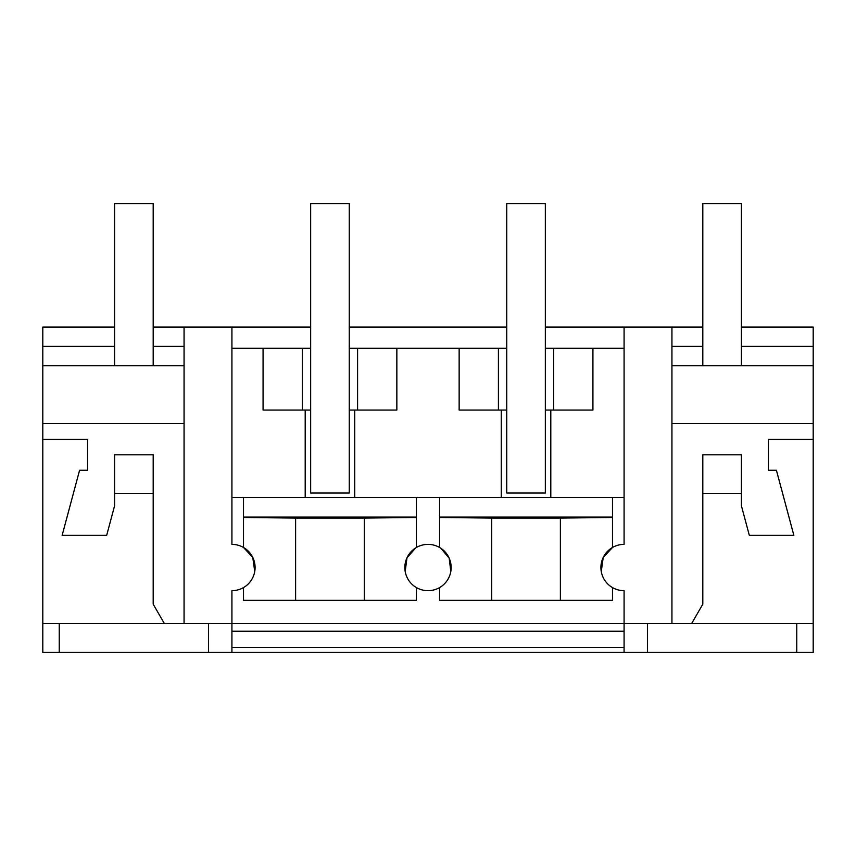 <?xml version="1.0" encoding="UTF-8"?>
<svg xmlns="http://www.w3.org/2000/svg" width="856" height="856" viewBox="0 0 856 856"><rect width="100%" height="100%" fill="white"/><g stroke="black" fill="none" stroke-linecap="round" stroke-linejoin="round"><path stroke-width="1.28" d="M545.336 327.067L624.077 327.067L624.077 544.373A23.155 23.155 0 0 0 612.489 587.58L612.489 600.334L439.577 600.334L439.577 587.58A23.155 23.155 0 0 0 428 544.373A23.155 23.155 0 0 0 416.423 587.58L416.423 600.334L243.511 600.334L243.511 587.58A23.155 23.155 0 0 1 231.923 590.683L231.923 623.5L624.077 623.5L624.077 652.443L796.754 652.443L796.754 623.5M208.532 623.5L208.532 652.443L42.8 652.443L42.8 623.5L231.923 623.5L231.923 652.443L624.077 652.443M184.061 623.5L184.061 327.067L231.923 327.067L231.923 544.373A23.155 23.155 0 0 1 243.511 547.476L243.511 497.475L624.077 497.475M184.061 365.78L42.8 365.78L42.8 327.067L114.586 327.067M153.192 327.067L184.061 327.067M231.923 327.067L310.664 327.067M349.259 327.067L506.741 327.067M702.808 327.067L624.077 327.067M671.939 423.592L813.2 423.592L813.2 327.067L741.414 327.067M243.511 587.58A23.155 23.155 0 0 0 243.511 547.476L252.755 557.384L254.746 571.476M813.2 423.592L813.2 623.5L624.077 623.5L624.077 590.683A23.155 23.155 0 0 1 612.489 587.58M42.8 365.78L42.8 439.385L87.569 439.385L87.569 470.254L79.587 470.254L62.135 535.364L106.668 535.364L114.586 505.789L114.586 493.42L153.192 493.42L153.192 604.197L164.331 623.5M42.8 423.592L184.061 423.592M42.8 346.37L114.586 346.37M153.192 346.37L184.061 346.37M42.8 623.5L42.8 439.385L87.569 439.385M59.246 652.443L59.246 623.5M208.532 652.443L231.923 652.443M813.2 623.5L813.2 652.443L796.754 652.443M231.923 497.475L243.511 497.475M305.196 497.475L305.196 410.056M263.07 348.296L302.35 348.296L302.35 410.056L263.07 410.056L263.07 348.296L231.923 348.296M302.35 348.296L310.664 348.296M349.259 348.296L506.741 348.296M545.336 348.296L624.077 348.296M231.923 647.425L624.077 647.425M349.259 410.056L396.852 410.056L396.852 348.296M354.737 497.475L354.737 410.056M501.263 497.475L501.263 410.056M498.417 348.296L498.417 410.056L459.148 410.056L459.148 348.296M243.511 517.088L416.423 517.088M439.577 497.475L439.577 547.476A23.155 23.155 0 0 0 416.423 547.476L416.423 497.475M302.35 410.056L310.664 410.056M357.583 348.296L357.583 410.056M416.423 587.58A23.155 23.155 0 0 0 439.577 587.58M440.926 548.311L449.197 558.187L450.802 571.551M243.511 517.495L295.62 518.073L295.62 600.334M295.62 518.073L364.303 518.073L364.303 600.334M416.423 517.495L364.303 518.073M415.738 547.883L406.985 557.791L405.188 571.53M545.336 410.056L592.93 410.056L592.93 348.296M550.804 497.475L550.804 410.056M439.577 517.088L612.489 517.088M601.265 571.562L603.223 557.427L612.489 547.476L612.489 497.475M498.417 410.056L506.741 410.056M553.65 348.296L553.65 410.056M439.577 517.495L491.697 518.073L491.697 600.334M491.697 518.073L560.38 518.073L560.38 600.334M612.489 517.495L560.38 518.073M671.939 623.5L671.939 327.067M691.669 623.5L702.808 604.197L702.808 493.42L741.414 493.42L741.414 505.789L749.332 535.364L793.865 535.364L776.413 470.254L768.431 470.254L768.431 439.385L813.2 439.385L768.431 439.385M813.2 365.78L671.939 365.78M813.2 346.37L741.414 346.37M702.808 346.37L671.939 346.37M647.468 652.443L647.468 623.5M349.259 493.035L310.664 493.035L310.664 203.557L349.259 203.557L349.259 493.035M545.336 493.035L506.741 493.035L506.741 203.557L545.336 203.557L545.336 493.035M153.192 365.78L153.192 203.557L114.586 203.557L114.586 365.78M153.192 493.42L153.192 454.825L114.586 454.825L114.586 493.42M741.414 365.78L741.414 203.557L702.808 203.557L702.808 365.78M741.414 493.42L741.414 454.825L702.808 454.825L702.808 493.42M231.923 631.214L624.077 631.214"/></g></svg>
